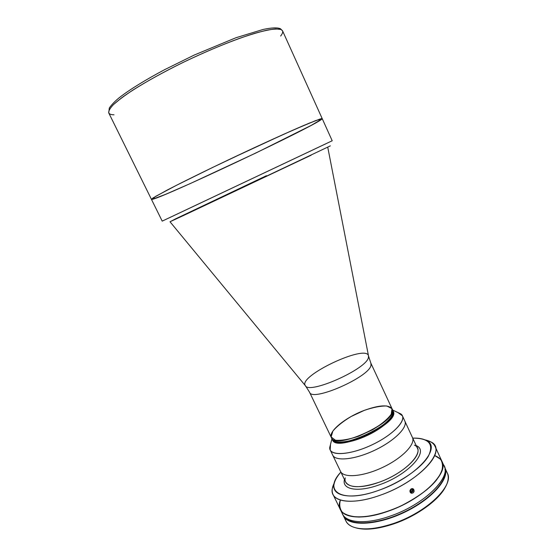 <?xml version="1.0" encoding="UTF-8"?>
<svg xmlns="http://www.w3.org/2000/svg" width="557" height="557" viewBox="0 0 557 557"><rect width="100%" height="100%" fill="white"/><g stroke="black" fill="none" stroke-linecap="round" stroke-linejoin="round"><path stroke-width="0.84" d="M186.713 214.013L311.154 155.194L186.713 214.013M368.456 357.316L368.462 355.679L368.456 357.316C367.432 368.769 308.474 395.017 305.264 385.555C308.474 395.017 367.432 368.769 368.456 357.316M371.004 365.12L370.885 363.206L371.004 365.12C370.057 376.797 311.753 402.377 309.539 392.205C311.753 402.377 370.057 376.797 371.004 365.12M170.003 221.763L305.264 385.555C298.065 376.024 365.664 344.066 368.462 355.679L327.746 147.194M392.4 411.136L392.107 408.873C399.926 420.417 335.314 450.961 331.359 437.586C334.562 449.757 392.441 424.817 392.4 411.136M114.004 114.798C111.135 114.763 109.388 114.143 108.754 112.946C108.427 111.024 110.008 108.232 113.489 104.577C118.091 100.448 124.545 95.63 132.845 90.123C146.846 81.273 163.661 72.013 183.288 62.328C203.166 52.811 221.804 44.859 239.204 38.475C249.933 34.757 259.116 32.007 266.768 30.21C273.383 29.006 278.131 28.755 281 29.472L282.538 30.795C283.067 32.048 282.427 33.789 280.637 36.031M321.292 118.655L322.211 118.634C323.151 122.213 153.614 202.351 151.448 199.35L152.945 198.02L166.654 190.362C180.962 182.884 203.946 171.535 229.345 159.441L283.416 134.397L309.065 123.229L321.292 118.655M281 29.472L275.68 28.915C270.375 29.424 263.301 30.927 254.465 33.42C235.5 39.206 209.216 49.831 183.288 62.328C157.527 74.944 134.843 88.097 121.391 98.011L113.489 104.577C110.008 108.232 108.427 111.024 108.754 112.946L109.304 107.967C112.013 104.215 115.578 100.594 120.013 97.099C130.442 89.127 145.293 79.992 164.566 69.695L194.309 55.018L235.917 37.751L263.343 29.396C271.823 27.641 277.525 27.432 280.456 28.755L282.538 30.795L281 29.472M414.401 445.147C426.766 450.397 406.227 472.977 378.6 482.418C360.671 488.224 349.692 488.099 345.674 482.042L340.543 471.41C343.509 478.254 363.004 476.75 382.624 467.42C402.279 458.181 415.821 444.068 412.41 437.44C415.821 444.068 402.279 458.181 382.624 467.42C363.004 476.75 343.509 478.254 340.543 471.41L332.689 455.118C335.46 461.579 354.851 459.692 374.541 450.328C394.279 441.053 408.044 427.275 404.807 421.022C408.044 427.275 394.279 441.053 374.541 450.334C354.851 459.692 335.467 461.586 332.689 455.118L330.176 449.91L330.51 444.444L329.716 447.577C328.964 456.28 349.747 455.445 371.965 444.869C394.231 434.418 408.072 418.885 400.873 413.948L397.949 412.57L402.377 415.78C405.559 421.907 391.717 435.581 371.965 444.869C352.247 454.24 332.891 456.253 330.176 449.91M256.492 152.715L190.501 183.462L165.457 194.393L152.36 199.329L155.5 196.447L176.611 185.23L212.635 167.448L255.029 147.368L292.571 130.324L316.153 120.389L321.946 119.045L311.126 125.429L256.492 152.715M168.228 218.295L326.193 143.622M151.448 199.35L162.205 221.122L332.202 140.761L322.211 118.634L320.052 118.996L304.045 125.339C287.809 132.287 262.424 143.817 235.632 156.461C208.854 169.14 183.831 181.436 168.158 189.575L153.098 197.916L151.448 199.35L108.754 112.946M266.434 175.699L175.615 218.838L170.31 221.623L184.207 215.19L330.329 145.871M392.984 410.822C396.312 415.668 384.504 427.379 367.474 435.379C350.485 443.456 333.942 445.154 332.306 439.508M392.107 408.873C388.626 404.452 379.352 404.953 364.299 410.377L351.272 416.441C343.098 421.329 336.978 426.202 332.898 431.062L331.123 436.953L335.411 440.211C341.253 440.74 348.967 439.431 358.548 436.27L372.654 429.719C381.378 424.371 387.575 419.219 391.237 414.262L391.996 408.657L386.802 405.997C380.709 405.865 373.211 407.32 364.299 410.377C345.646 417.29 327.982 431.515 331.359 437.586L332.466 439.905C336.484 453.384 401.061 422.86 393.193 411.198L392.831 410.425C400.685 422.046 336.094 452.576 332.097 439.132C336.094 452.576 400.685 422.046 392.831 410.425L370.885 363.206L368.56 356.195M392.372 409.687C396.452 414.304 384.602 426.356 367.098 434.578C349.629 442.885 332.801 444.395 331.819 438.31M434.62 455.501L440.476 459.191C442.787 462.651 443.1 466.975 441.409 472.148C438.505 477.697 433.694 483.504 426.989 489.568C419.33 495.57 410.613 501.035 400.845 505.979C385.89 512.746 370.858 516.673 358.917 517.056C351.648 516.68 346.141 515.107 342.395 512.336C339.791 508.98 339.129 504.886 340.404 500.04C333.817 515.65 355.853 522.717 387.394 511.486C407.209 504.621 426.989 491.859 436.375 480.183C445.398 467.838 444.813 459.616 434.62 455.501M410.126 492.13L411.303 493.189L412.981 492.959L413.969 491.768L413.837 489.512L412.765 488.663L411.338 488.795L409.959 490.613L410.126 492.13L409.959 490.613L410.718 489.234L412.041 488.6L413.364 488.976L414.157 490.996L412.981 492.959L411.574 493.251L410.126 492.13M345.243 477.843C342.987 487.097 358.395 489.805 378.6 482.418C401.938 474.39 422.102 455.967 417.374 448.148L402.377 415.78M379.233 484.848C408.17 474.982 429.558 451.295 416.559 445.809L416.204 445.621C429.886 450.829 408.546 474.856 379.233 484.848C357.754 492.687 341.608 489.526 344.463 479.535L344.379 479.925C341.998 489.638 358.074 492.562 379.233 484.848M378.447 490.425C400.128 482.766 421.405 468.04 428.27 456.392C434.202 444.18 429.022 438.087 412.73 438.129C418.495 437.934 423.028 438.721 426.321 440.483C442.864 447.355 415.773 477.732 378.447 490.425C351.272 500.27 331.067 496.329 334.068 484.096C334.799 480.426 337.069 476.423 340.877 472.092C322.58 491.225 341.629 503.848 378.447 490.425M379.735 495.396C419.783 481.847 448.503 449.151 430.624 441.819L425.179 439.926C430.185 440.956 433.457 443.066 435.01 446.261C441.868 457.394 413.315 483.984 379.735 495.396C356.25 503.807 336.609 502.867 333.016 494.47C331.533 491.246 331.979 487.375 334.36 482.849L332.369 488.266C329.09 501.439 350.611 505.902 379.735 495.396M341.761 511.681C343.23 522.501 364.041 525.307 389.677 516.283C423.223 505.171 451.316 477.983 444.117 466.091L442.752 463.939C454.115 474.641 425.715 504.377 389.677 516.283C366.234 524.513 346.405 523.009 342.562 514.097L340.369 509.585C344.964 520.21 372.877 519.277 400.845 505.979C428.883 492.806 447.313 471.828 442.021 461.537C449.144 473.255 420.953 500.304 387.394 511.486C363.944 519.758 344.156 518.379 340.369 509.585L333.016 494.47M343.356 515.733L345.911 520.976C349.845 530.069 369.737 531.768 393.165 523.608C426.697 512.6 454.623 485.196 447.306 473.046L444.876 467.748C450.258 478.24 431.947 499.385 403.95 512.544C376.017 525.822 348.048 526.553 343.356 515.733L343.001 514.891C346.705 526.483 375.209 526.212 403.95 512.544C432.754 499.009 451.059 477.161 444.458 466.933M445.684 470.561C448.127 473.332 448.81 476.896 447.744 481.255C444.897 494.776 419.776 514.759 393.165 523.608C374.965 529.505 361.235 530.48 351.982 526.525C347.93 524.583 345.612 521.791 345.02 518.142M393.59 523.935C417.284 516.012 440.315 498.975 445.934 485.92C440.315 498.975 417.284 516.012 393.59 523.935C378.321 528.969 366.04 530.355 356.731 528.092C366.04 530.355 378.321 528.969 393.59 523.935M409.994 491.365L411.198 490.71L411.143 488.907M410.425 492.604C412.876 492.242 413.552 490.912 412.452 488.6M411.296 488.816L412.375 489.631L412.187 491.246L410.822 491.984L409.91 491.302M344.553 516.833C350.861 526.156 377.549 524.673 403.79 512.21C430.088 499.845 448.169 480.162 444.966 469.37M331.359 437.586L309.539 392.205L305.598 385.959M322.211 118.634L282.538 30.795M329.716 447.577L331.93 438.784M400.873 413.948L392.629 410.056M411.303 493.189L410.662 492.834M430.624 441.819L426.321 440.483M332.369 488.266L334.068 484.096M444.117 466.091L435.01 446.261"/></g></svg>
